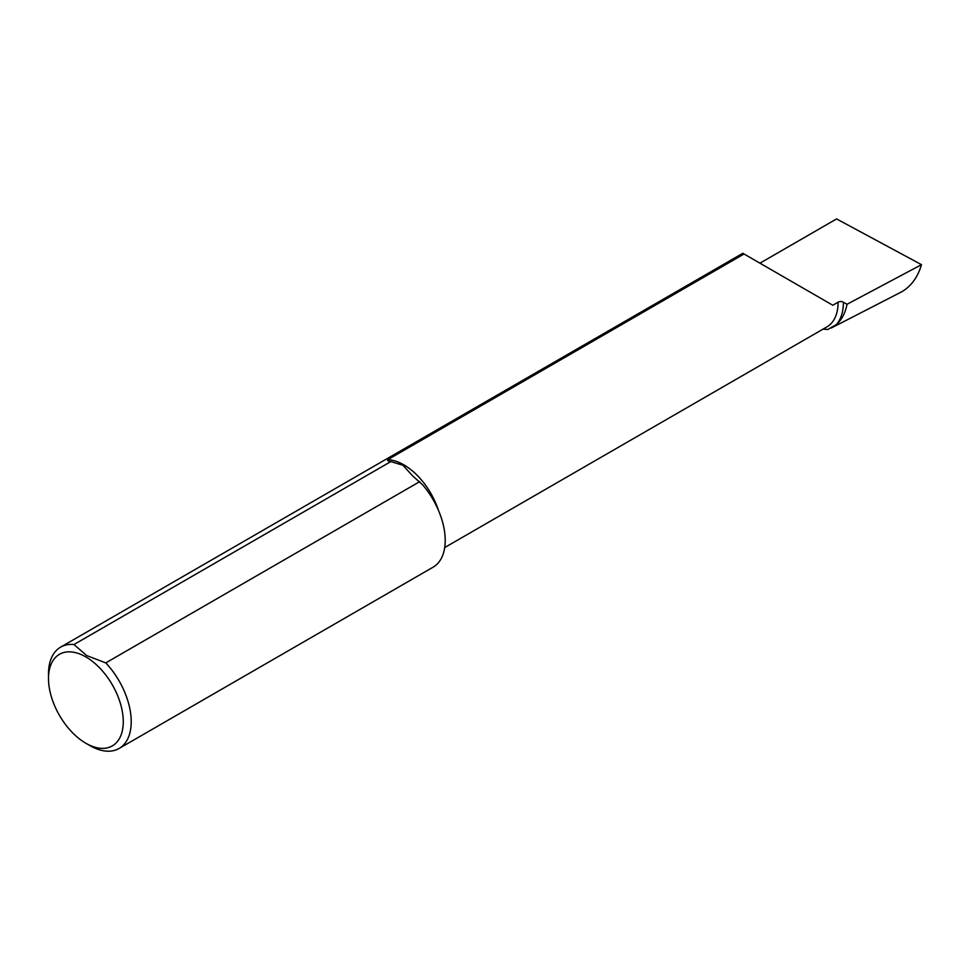 <?xml version="1.0" encoding="UTF-8"?>
<svg xmlns="http://www.w3.org/2000/svg" width="970" height="970" viewBox="0 0 970 970"><rect width="100%" height="100%" fill="white"/><g stroke="black" fill="none" stroke-linecap="round" stroke-linejoin="round"><path stroke-width="1.45" d="M419.767 481.617L105.766 662.898A58.491 33.768 60 0 1 119.104 748.464L433.093 567.183A58.491 33.768 -120 0 0 422.58 484.757L412.65 475.906L403.011 465.273L390.825 461.599C388.206 461.235 387.188 460.592 387.77 459.671L744.026 253.994L742.814 253.291L60.613 647.148A58.491 33.768 60 0 1 73.962 644.541L390.825 461.599M89.858 745.566L85.881 743.275A52.877 30.531 -120 0 0 123.275 721.692A52.877 30.531 -120 0 0 85.881 656.932A52.877 30.531 -120 0 0 48.5 678.515A52.877 30.531 -120 0 0 85.881 743.275L89.858 745.566A58.491 33.768 60 0 0 119.104 748.464M105.766 662.898L86.682 655.55L73.962 644.541M744.026 253.994L832.806 305.247L838.104 302.191A3.747 2.158 180 0 1 843.403 302.191L847.028 304.277L921.5 264.664L836.589 218.929L759.946 263.185M48.5 678.515L48.5 673.932A58.491 33.768 60 0 1 60.613 647.148M868.756 308.763L902.088 291.582C911.315 286.041 917.79 277.068 921.5 264.664M843.403 302.191A57.666 33.295 60 0 1 836.455 324.477L827.798 329.485L822.972 329.157M836.455 324.477A75.939 43.844 -120 0 0 847.028 304.277M387.77 459.671A53.92 31.137 60 0 1 403.847 464.848A53.92 31.137 60 0 1 438.416 510.268M838.104 302.191A53.92 31.137 60 0 1 826.937 326.878L444.709 547.553M831.229 328.03L876.213 304.932"/></g></svg>
